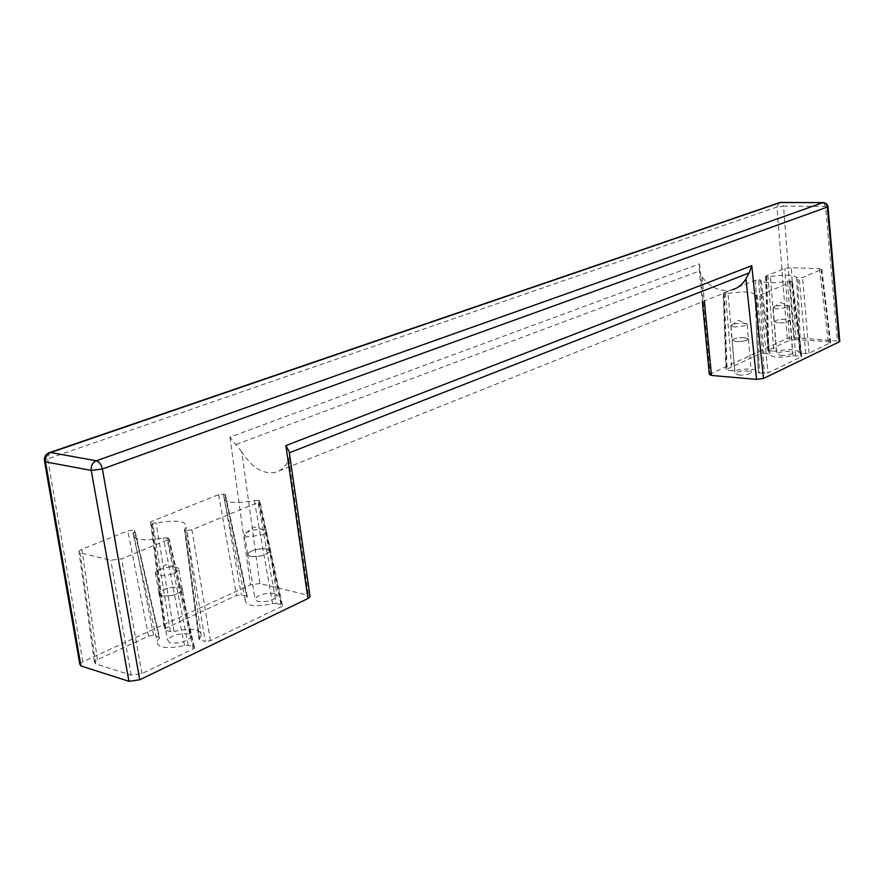 <?xml version="1.0" encoding="UTF-8"?>
<svg xmlns="http://www.w3.org/2000/svg" width="884" height="884" viewBox="0 0 884 884"><rect width="100%" height="100%" fill="white"/><g stroke="black" fill="none" stroke-linecap="round" stroke-linejoin="round"><path stroke-width="0.66" stroke-dasharray="4.42 3.31" d="M159.297 638.303L134.821 531.538L133.064 533.516C132.147 539.969 142.258 541.428 163.385 537.87L168.391 538.024L169.098 538.831L167.717 539.759L121.638 558.787L110.776 560.279L80.035 552.776L78.864 551.174L81.936 549.218L127.804 530.897L132.965 530.201L135.064 531.273L159.661 637.861L157.054 641.055L133.064 533.516M159.661 637.861L158.976 636.955L153.606 635.419L148.556 636.115L97.395 659.729L94.422 661.983L95.627 663.906L131.197 675.133L141.882 673.63L193.276 648.944L194.602 647.873L193.861 646.911L188.248 645.309L184.502 645.508C165.993 649.32 156.844 647.828 157.054 641.055M184.502 645.508L163.385 537.87M188.568 633.983C179.408 633.054 172.369 634.977 167.441 639.751L169.728 642.845C178.955 643.795 186.027 641.872 190.933 637.099L188.568 633.983M274.615 593.484C265.863 592.711 259.321 594.424 255.001 598.623L257.553 601.518C266.36 602.313 272.924 600.601 277.245 596.391L274.615 593.484M247.067 597.363L225.298 495.151L223.895 496.786C223.575 502.797 233.719 504.057 254.338 500.576L257.763 500.377L276.272 603.429L272.615 603.661C254.614 607.363 245.465 606.048 245.177 599.728L247.365 596.987L225.497 494.929L224.757 494.222L246.603 596.136L247.365 596.987M246.603 596.136L241.343 594.844L236.558 595.507L165.651 628.237L164.336 629.231L164.999 630.148L151.241 522.886L156.07 523.019L174.026 631.441L170.38 631.651L164.999 630.148M174.026 631.441C192.447 627.684 201.497 629.22 201.198 636.071L198.944 638.878L199.673 639.85L205.287 641.43L186.723 530.466L191.938 529.759L258.725 502.167L259.896 501.372L257.763 500.377M276.272 603.429L281.764 604.778L282.593 605.673L281.466 606.59L210.425 640.712L205.287 641.43M289.731 455.437L288.847 459.382C285.753 466.498 281.178 470.852 275.123 472.454C263.001 474.454 251.885 467.603 241.774 451.912L259.874 583.528L309.919 595.728M259.874 583.528L250.437 584.832L82.831 661.773L79.781 664.072M182.568 590.269C177.562 594.777 170.424 596.634 161.153 595.827L158.888 592.954C163.916 588.457 171.021 586.6 180.225 587.385L182.568 590.269L190.933 637.099M151.241 522.886L150.589 522.124L151.949 521.262L218.58 494.653L224.757 494.222M174.446 573.086L178.833 569.992L178.922 568.589L176.535 567.23C169.629 566.39 163.076 567.683 156.877 571.086L155.297 572.655L157.529 575.407C162.579 576.257 168.214 575.484 174.446 573.086M161.242 595.783C170.424 596.578 177.496 594.744 182.458 590.28L180.148 587.429C171.021 586.644 163.971 588.49 158.998 592.932L161.242 595.783M796.683 277.565L799.479 352.793L798.948 338.13L799.479 352.782L805.733 353.644L809.059 353.202L830.684 342.594L828.319 341.699L795.876 339.5L791.291 267.697L819.468 268.692L821.833 269.388L802.595 277.521L796.683 277.565C793.931 274.747 785.191 274.394 770.439 276.526L765.931 276.073L784.804 268.537L791.291 267.697M158.976 636.955L134.401 530.522M254.338 500.576L272.615 603.661M199.265 638.491L184.69 529.107L186.082 527.494C186.988 520.985 176.988 519.494 156.07 523.019M250.128 556.456C258.901 557.119 265.454 555.483 269.808 551.55L267.233 548.887C258.515 548.246 251.973 549.892 247.608 553.804L250.128 556.456M262.913 534.776L266.637 532.124L266.681 530.908L264.062 529.56C257.366 528.864 251.244 530.024 245.708 533.052L244.371 534.4L246.879 536.964L262.913 534.776M269.918 551.539C265.52 555.506 258.901 557.163 250.05 556.489L247.509 553.815C251.907 549.859 258.504 548.213 267.311 548.853L269.918 551.539L277.245 596.391M795.876 339.5L789.478 340.34L767.787 350.473L773.843 351.291L768.03 276.714M241.774 451.912L229.917 437.16L699.587 263.863L699.421 270.979L702.051 277.001C710.725 288.04 720.825 292.295 732.339 289.775L275.123 472.454M186.723 530.466L185.22 530.135L184.69 529.107M709.333 374.462L787.301 338.406L793.666 337.566L839.767 341.18M170.38 631.651L152.689 523.195M199.673 639.85L185.22 530.135M188.248 645.309L166.877 537.693M728.029 293.488C743.654 291.168 752.627 291.609 754.958 294.781L758.428 372.208C756.361 368.672 748.439 368.087 734.67 370.451L728.029 293.488L725.499 293.676L731.974 370.672L727.068 370.252L726.383 369.468L760.549 353.688L763.831 353.257L758.693 279.863L755.367 280.294L723.609 292.98L725.499 293.676M799.512 352.705C797.434 349.434 789.732 348.893 776.406 351.081L770.439 276.526M759.444 372.982L767.931 372.949L801.932 356.506L800.76 356.031L791.346 281.211L792.517 281.587L760.826 294.77L756.118 295.168L759.444 372.982L758.317 372.44M763.831 353.257L769.831 354.274C771.942 357.534 779.666 358.053 793.025 355.854L800.76 356.031M731.974 370.672L734.67 370.451M780.506 355.401C786.738 355.523 790.76 354.727 792.561 353.036L788.782 351.512C782.561 351.401 778.561 352.186 776.76 353.876L780.506 355.401M738.681 375.081C745.135 375.247 749.323 374.396 751.267 372.551L747.544 370.915C741.112 370.761 736.936 371.611 735.002 373.446L738.681 375.081M773.843 351.291L776.406 351.081M734.637 327.047L730.98 325.632L731.422 325.157C734.162 323.754 738.195 323.113 743.521 323.224L747.157 324.185L745.952 325.566L734.637 327.047M744.715 337.611C738.328 337.533 734.162 338.351 732.217 340.053L735.864 341.533C742.295 341.611 746.472 340.804 748.416 339.091L744.715 337.611M732.14 340.064C734.107 338.34 738.306 337.511 744.759 337.6L748.494 339.08C746.527 340.815 742.306 341.633 735.831 341.544L732.14 340.064L735.002 373.446M774.218 321.522C776.03 319.942 780.064 319.168 786.296 319.212L790.086 320.605C788.274 322.185 784.23 322.958 777.964 322.903C784.207 322.936 788.219 322.174 790.02 320.605L786.263 319.234C780.075 319.19 776.086 319.942 774.285 321.511L777.997 322.892L774.218 321.522L776.76 353.876M776.903 308.859L773.191 307.544L773.588 307.113C776.13 305.82 780.008 305.212 785.191 305.289L788.893 306.196L787.821 307.433L776.903 308.859M800.639 353.268L797.865 277.907M791.346 281.211L787.489 281.344C772.384 283.51 763.599 283.145 761.157 280.25L760.03 279.919L768.804 353.633M795.644 355.644L789.964 281.156M754.958 294.781L756.118 295.168M793.025 355.854L787.489 281.344M769.831 354.274L761.157 280.25M758.693 279.863L760.03 279.919M165.651 628.237L151.949 521.262M218.58 494.653L236.558 595.507M828.319 341.699L819.468 268.692M153.606 635.419L132.965 530.201M288.847 459.382L308.383 594.987M148.556 636.115L127.804 530.897M97.395 659.729L81.936 549.218M95.627 663.906L80.035 552.776M131.197 675.133L110.776 560.279M768.881 350.926L766.693 276.67M702.051 277.001L704.349 300.958M141.882 673.63L121.638 558.787M193.276 648.944L167.717 539.759M793.666 337.566L783.522 206.138L825.601 206.436L837.402 340.495M223.475 493.99L241.343 594.844M236.127 444.486L699.421 270.979M258.725 502.167L281.466 606.59M210.425 640.712L191.938 529.759M259.1 500.631L281.764 604.778M193.861 646.911L168.391 538.024M789.478 340.34L784.804 268.537M768.13 350.197L765.931 276.073M723.609 292.98L726.383 369.468M760.549 353.688L755.367 280.294M805.733 353.644L799.235 277.952M757.356 295.223L764.494 373.413M830.054 343.114L821.192 269.841M809.059 353.202L802.595 277.521M801.6 356.782L792.163 281.83M760.826 294.77L767.931 372.949M724.305 293.621L727.068 370.252M82.831 661.773L47.67 458.884L49.217 452.696M787.301 338.406L777.014 207.011L47.67 458.884L44.399 460.564L44.576 461.547M699.587 263.863L710.15 373.822M229.917 437.16L250.437 584.832M823.512 202.602L825.601 206.436L827.999 206.812M779.268 202.723L777.014 207.011L783.522 206.138L781.357 202.359M158.888 592.954L167.441 639.751M156.877 571.086L165.872 564.633L178.922 568.589M178.833 569.992L182.458 590.28M245.177 599.728L223.895 496.786M201.198 636.071L186.082 527.494M266.637 532.124L269.808 551.55M247.509 553.815L255.001 598.623M94.422 661.983L78.864 551.174M150.589 522.124L164.336 629.231M282.593 605.673L259.896 501.372M184.502 529.328L198.944 638.878M194.602 647.873L169.098 538.831M245.708 533.052L254.459 526.864L266.681 530.908M758.428 372.208L756.295 325.367L758.295 372.473M730.98 325.632L732.217 340.053M748.494 339.08L751.267 372.551M731.422 325.157L738.692 320.384L747.157 324.185M790.086 320.605L792.561 353.036M773.191 307.544L774.285 321.511M830.684 342.594L821.833 269.388M792.517 281.587L801.932 356.506M725.985 369.766L723.211 293.245M767.787 350.473L765.577 276.316M773.588 307.113L780.705 302.472L788.893 306.196M699.145 268.482L702.338 301.764M747.223 324.638L748.416 339.091M244.371 534.4L247.608 553.804M155.297 572.655L158.998 592.932M788.948 306.604L790.02 320.605"/><path stroke-width="1.33" d="M289.731 455.437L289.19 451.625L285.886 445.602L307.941 598.534L310.074 596.811L309.919 595.728M307.941 598.534L139.727 679.785L102.389 468.995C101.251 464.465 99.24 461.724 96.367 460.785L50.598 452.542L780.694 202.425L822.838 202.657L96.367 460.785C92.555 462.597 90.842 465.813 91.229 470.421L102.389 468.995L827.999 206.812M44.576 461.547L79.781 664.072L80.963 665.961L128.931 681.31L139.727 679.785M732.339 289.775C738.118 288.051 742.648 284.394 745.941 278.803L749.19 272.88L751.754 265.675L763.533 378.451L839.17 341.909L827.38 207.386C826.905 204.524 825.391 202.955 822.838 202.657L823.512 202.602M704.349 300.958L711.487 375.435L756.56 379.38L763.533 378.451M839.767 341.18L839.17 341.909M711.487 375.435L709.333 374.462L702.338 301.764M80.963 665.961L45.515 461.868L91.229 470.421L128.931 681.31M745.941 278.803L756.56 379.38M289.499 452.741L749.19 272.88M285.886 445.602L751.754 265.675M781.357 202.359L779.268 202.723M49.217 452.696L50.598 452.542C46.808 454.288 45.117 457.393 45.515 461.868L44.399 460.564C44.178 456.575 45.957 453.901 49.747 452.531L779.876 202.513L823.092 202.591C825.899 202.767 827.546 204.226 828.01 206.978L839.789 341.401M289.19 451.625L310.074 596.811"/></g></svg>

